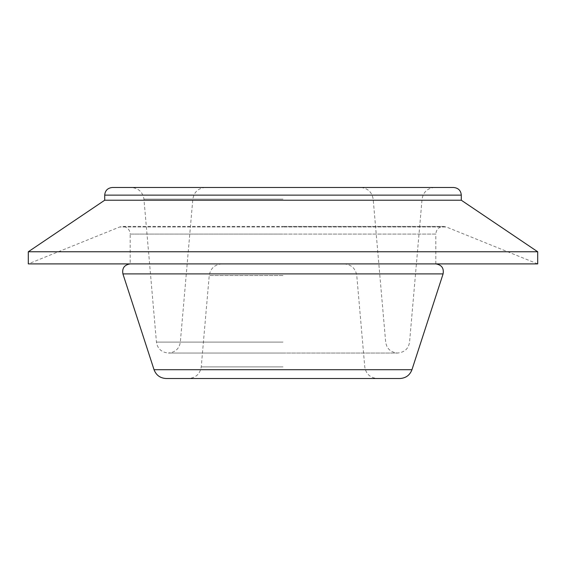 <?xml version="1.0" encoding="UTF-8"?>
<svg xmlns="http://www.w3.org/2000/svg" width="566" height="566" viewBox="0 0 566 566"><rect width="100%" height="100%" fill="white"/><g stroke="black" fill="none" stroke-linecap="round" stroke-linejoin="round"><path stroke-width="0.42" stroke-dasharray="2.83 2.12" d="M453.649 187.488L112.351 187.488M461.29 200.222L104.71 200.222M537.7 251.764L28.3 251.764M435.82 263.897L435.82 234.062L283 234.062L435.82 234.062C436.273 229.421 438.82 226.874 443.461 226.421L446.326 226.98L283 226.98L446.326 226.98L537.7 263.897L28.3 263.897L119.674 226.98L283 226.98L119.674 226.98L122.539 226.421L283 226.421L122.539 226.421C127.251 226.945 129.798 229.492 130.18 234.062L283 234.062L130.18 234.062L130.18 263.897L435.82 263.897L130.18 263.897M399.844 378.512L166.156 378.512M283 187.488L131.248 187.488L283 187.488M283 199.112L143.934 199.112L283 199.112M283 342.097L156.442 342.097L283 342.097M461.29 195.129L104.71 195.129M443.086 273.902L122.914 273.902M411.956 369.711L154.044 369.711M283 366.888L201.241 366.888L283 366.888M283 275.522L209.236 275.522L283 275.522M434.752 187.488C427.528 188.096 423.304 191.973 422.066 199.112L409.558 342.097C408.525 348.698 404.548 352.349 397.615 353.043C390.682 352.349 386.705 348.698 385.672 342.097L373.164 199.112C371.926 191.973 367.702 188.096 360.478 187.488M205.522 187.488C198.298 188.096 194.074 191.973 192.836 199.112L180.328 342.097C179.295 348.698 175.319 352.349 168.385 353.043L283 353.043L168.385 353.043C161.452 352.349 157.475 348.698 156.442 342.097L143.934 199.112C142.696 191.973 138.472 188.096 131.248 187.488M344.078 263.897C351.302 264.506 355.533 268.383 356.764 275.522L364.759 366.888C365.997 374.027 370.221 377.904 377.444 378.512M221.922 263.897C214.698 264.506 210.467 268.383 209.236 275.522L201.241 366.888C200.003 374.027 195.779 377.904 188.556 378.512M283 226.421L443.461 226.421L283 226.421M283 353.043L397.615 353.043L283 353.043"/><path stroke-width="0.85" d="M283 187.488L453.649 187.488C458.333 187.983 460.88 190.53 461.29 195.129L104.71 195.129C105.12 190.53 107.667 187.983 112.351 187.488L283 187.488M28.3 251.764L537.7 251.764L537.7 263.897L28.3 263.897L28.3 251.764L104.71 200.222L461.29 200.222L461.29 195.129M411.956 369.711L154.044 369.711C156.188 375.258 160.22 378.187 166.156 378.512L399.844 378.512C405.78 378.187 409.812 375.258 411.956 369.711L443.086 273.902C444.069 268.185 441.643 264.846 435.82 263.897M154.044 369.711L122.914 273.902L443.086 273.902M461.29 200.222L537.7 251.764M122.914 273.902C121.931 268.185 124.357 264.846 130.18 263.897M104.71 200.222L104.71 195.129"/></g></svg>
